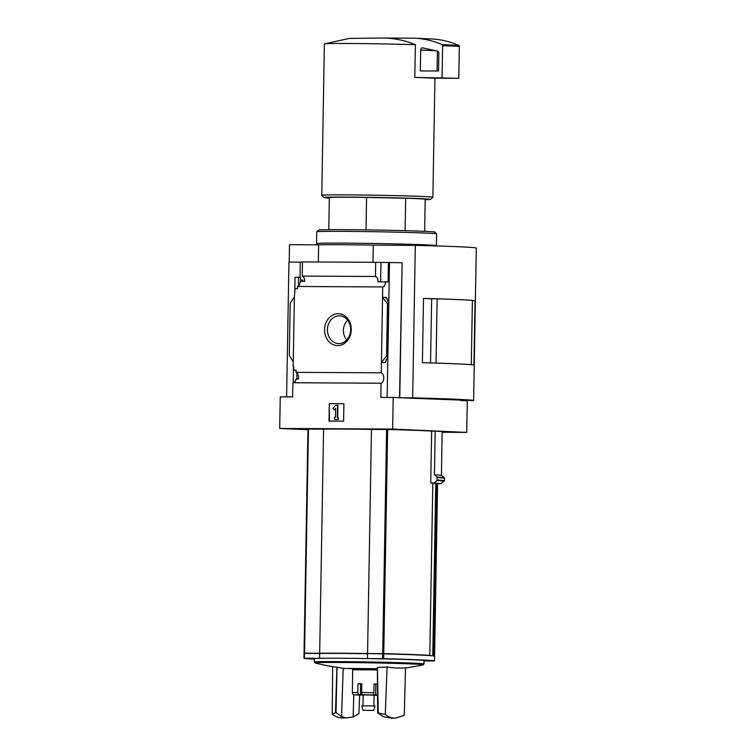 <?xml version="1.0" encoding="UTF-8"?>
<svg xmlns="http://www.w3.org/2000/svg" width="756" height="756" viewBox="0 0 756 756"><rect width="100%" height="100%" fill="white"/><g stroke="black" fill="none" stroke-linecap="round" stroke-linejoin="round"><path stroke-width="1.13" d="M296.825 379.068L296.928 372.84M293.498 366.565L293.233 382.035L294.169 382.045M392.647 429.058L393.196 397.476L380.807 397.41L381.052 383.226A5.226 2.873 90.3 0 0 383.774 378.142A5.226 2.873 90.3 0 0 381.241 372.812L295.983 372.339A5.226 2.873 -89.7 0 1 298.393 379.077L296.021 379.068A5.226 2.873 -89.7 0 1 294.887 381.846L294.339 381.846A5.226 2.873 -89.7 0 1 292.893 382.744L292.648 396.919L280.259 396.853L279.701 428.435L392.647 429.058L466.735 432.404L442.147 432.271M295.983 372.339L296.031 370.147L293.659 370.128L296.021 370.242M293.659 370.128L293.725 366.32L293.177 366.32L293.725 366.339M298.45 286.07L298.601 277.424L300.538 277.433M294.793 292.477L295.057 277.263L298.601 277.424M300.538 277.272L300 277.244L300.538 277.244L300.491 280.079L302.863 280.183M300.491 280.079L302.863 280.098L302.835 281.402M295.057 277.263L300.538 277.291M294.386 296.834L293.252 361.963L289.293 355.471L290.2 303.317L294.386 296.834L295.076 288.669L297.448 288.679L297.486 286.477A5.226 2.873 -89.7 0 0 300.208 281.393L304.762 281.412A5.226 2.873 -89.7 0 0 302.22 276.091L375.448 276.488L375.694 262.313L302.466 261.907L302.22 276.091M293.252 361.963L293.177 366.32M300 277.244L300.255 262.105L302.466 262.115M338.187 313.674A15.97 13.353 92.6 0 1 349.329 337.686A15.97 13.353 92.6 0 1 326.205 337.554A15.97 13.353 92.6 0 1 338.187 313.674M381.241 372.812L382.734 286.949L297.486 286.477M300.255 262.152L288.953 262.086L286.6 396.891M382.734 286.949A5.226 2.873 90.3 0 0 385.456 281.856L377.991 281.818A5.226 2.873 90.3 0 0 375.448 276.488M381.052 383.226L292.893 382.744M366.017 229.881L366.584 197.401A47.94 0.869 -179 0 0 329.342 197.599L328.784 229.673M314.354 659.128A87.157 1.588 1 0 1 303.95 658.23L319.58 658.306A54.914 1.002 1 0 1 367.473 658.57L383.661 658.665A87.157 1.588 1 0 1 434.492 660.961L424.069 660.924M304.035 653.411L303.95 658.23L304.035 653.411L319.665 653.486L319.58 658.306M319.665 653.486A54.914 1.002 1 0 1 367.558 653.751L367.473 658.57M304.696 653.212L320.166 653.288A54.356 0.992 1 0 1 367.577 653.543L383.746 653.855A87.157 1.588 1 0 1 434.577 656.151L434.492 660.961L434.577 656.151M304.687 653.373A87.157 1.588 1 0 1 304.044 653.193L319.675 653.269A54.914 1.002 1 0 1 367.558 653.534L383.746 653.638A87.157 1.588 1 0 1 429.805 655.367L429.266 655.547M307.957 429.058L304.044 653.193L307.957 429.058L323.587 429.134A54.914 1.002 1 0 1 371.47 429.389L387.658 429.493A87.157 1.588 1 0 1 431.638 431.09L430.731 483.084A87.157 1.588 1 0 1 432.81 483.216L429.805 655.367M432.81 483.264A87.157 1.588 1 0 1 435.777 483.547L432.763 655.83L435.777 483.547L436.656 483.566A87.157 1.588 1 0 1 437.337 483.689L440.72 483.708A90.087 1.644 -179 0 0 433.821 483.093L430.731 483.084M307.938 429.71L279.701 428.435M440.72 483.708L444.575 480.608L444.405 477.679L441.4 475.392L442.156 431.714A90.644 1.654 1 0 0 435.201 431.109L431.638 431.09M444.348 481.071A93.886 1.71 -179 0 0 437.091 480.457L433.821 483.093M437.091 480.457L437.157 477.064L434.445 474.777L435.201 431.109M466.735 432.404L467.293 400.822L460.952 400.529M289.189 262.086L289.491 244.67L318.635 244.831A54.47 0.992 1 0 1 373.284 245.133L415.318 245.36A98.053 1.786 1 0 1 476.299 248.081L473.634 400.557A98.053 1.786 1 0 1 473.606 400.595L399.773 397.769L412.663 397.845L415.318 245.36M393.196 397.476L399.527 397.76L402.126 262.719L399.773 397.769M401.89 262.71L375.694 262.313M388.423 262.597L388.083 281.979L385.456 281.856M388.697 303.704L387.478 303.855L382.555 297.316L386.496 297.495L388.697 303.704L387.781 356.274L386.562 356L381.421 362.445L385.362 362.625L387.781 356.274M389.501 262.644L387.148 397.439M387.478 303.855L386.562 356M329.021 421.083L329.323 403.657L343.895 403.742L343.593 421.168L329.021 421.083M318.333 262.001L318.635 244.831M372.982 262.294L373.284 245.133M475.051 300.727L473.927 365.035A98.053 1.786 1 0 0 422.406 362.7L423.521 298.403A98.053 1.786 1 0 1 475.051 300.727L472.405 300.614M412.663 397.845A98.053 1.786 1 0 1 473.634 400.557M435.182 363.078L436.032 363.078L437.148 298.818L431.657 298.79L430.542 362.937M432.205 298.8L423.521 298.403M436.032 363.078A98.053 1.786 1 0 1 471.281 364.675L471.016 364.675M437.148 298.818A98.053 1.786 1 0 1 472.405 300.415L471.281 364.675M329.323 403.657L329.436 421.083M343.895 403.751L329.748 403.676M337.497 405.339L337.289 417.321L338.197 417.321L338.159 419.504L334.511 419.476L334.549 417.303L335.466 417.312L335.617 408.41L334.303 409.941L333.046 408.391L335.673 405.329L337.913 405.358L337.705 417.321M338.197 417.321L338.159 419.504M334.511 419.476L338.575 419.523M334.303 409.941L335.607 408.92M380.958 262.549L380.618 281.837M324.466 43.848A55.566 1.011 -179 0 1 357.579 43.555A55.566 1.011 -179 0 1 415.384 44.708C404.914 40.389 394.169 38.15 383.15 37.998L349.3 38.424L324.466 43.848A55.566 1.011 -179 0 0 324.4 43.905L321.754 195.294A55.566 1.011 -179 0 0 321.763 195.313L323.908 197.524A53.383 0.973 -179 0 0 329.332 198.034M425.193 199.707A53.383 0.973 -179 0 0 430.636 199.386L432.857 197.25A55.566 1.011 -179 0 0 432.867 197.231A55.566 1.011 -179 0 0 377.329 195.246A55.566 1.011 -179 0 0 321.754 195.294M432.744 78.17L432.744 78.199A55.566 1.011 1 0 0 432.413 78.17L458.788 78.312L459.346 46.409A1.087 0.907 -87.4 0 0 458.76 45.379A108.949 91.06 -87.4 0 0 431.289 38.953A108.949 91.06 -87.4 0 0 431.241 38.953L414.6 38.197M415.384 44.708L414.817 77.386A55.566 1.011 1 0 1 415.687 77.414A55.566 1.011 1 0 1 432.413 78.17M430.636 199.386A53.383 0.973 -179 0 0 377.291 197.467A53.383 0.973 -179 0 0 323.908 197.524M424.645 231.345L425.203 199.272A47.94 0.869 -179 0 0 405.679 198.233L405.112 230.684M366.584 197.401L405.679 198.233M415.687 77.414L458.788 78.312M442.062 77.556L442.619 45.653A1.087 0.907 -87.4 0 0 442.024 44.623A108.949 91.06 -87.4 0 0 414.553 38.197A108.949 91.06 -87.4 0 0 414.505 38.197L383.963 38.027M422.85 47.921A2.183 1.824 -87.4 0 0 420.676 50.057L420.317 70.903L438.527 71.007L438.839 53.222A2.183 1.824 -87.4 0 0 437.374 51.077L422.85 47.921M437.403 51.077L437.053 70.998M339.293 315.81A13.882 11.605 92.6 0 1 340.228 315.857A13.882 11.605 92.6 0 1 350.642 330.211A13.882 11.605 92.6 0 1 338.971 343.564A13.882 11.605 92.6 0 1 327.442 329.729A13.882 11.605 92.6 0 1 339.293 315.81M346.758 339.916A13.013 10.877 92.6 0 1 347.656 320.204M441.4 475.392A90.644 1.654 -179 0 0 434.445 474.777M323.587 429.134L319.675 653.269M371.47 429.389L367.558 653.534M433.065 655.717L433.651 655.717A87.157 1.588 1 0 1 434.577 655.934L433.925 655.924A86.288 1.569 1 0 0 433.065 655.717L433.065 655.858M436.656 483.566L433.651 655.717M314.307 662.01L314.364 658.637A54.867 1.002 1 0 1 339.132 658.24A54.867 1.002 1 0 1 395.293 659.175A54.867 1.002 1 0 1 424.078 660.555L424.021 663.929A54.867 1.002 -179 0 0 369.183 661.972A54.867 1.002 -179 0 0 314.307 662.01L315.12 662.955A236.987 236.987 0 0 0 332.64 666.679A234.965 105.613 -88.5 0 0 336.959 667.208A235.579 196.947 -89.2 0 0 337.044 667.227A236.137 129.626 91.5 0 0 343.026 668.247A236.137 129.626 91.5 0 0 343.196 668.266L341.561 716.49L346.106 717.926L353.137 717.009L358.902 713.673L359.676 695.123M377.376 668.691L347.07 668.417L358.155 669.126M377.669 712.87L377.367 667.444A235.579 196.947 -89.2 0 0 377.452 667.435A234.965 234.54 -71.4 0 0 387.072 666.981A234.133 128.529 91.5 0 0 405.537 667.813L404.271 715.384L395.246 718.2L391.438 718.181L383.301 716.716L377.669 712.87L385.276 714.524C388.452 716.934 391.769 718.162 395.246 718.2M346.106 717.926L342.307 717.907C338.83 717.869 335.475 716.65 332.243 714.231L336.023 712.634L341.561 716.49M335.456 712.634L336.959 667.208M336.023 712.634L337.044 667.227M332.64 666.679L332.243 714.231M353.808 694.669L353.137 717.009M385.276 714.524L387.072 666.981M377.452 667.435L378.246 712.87M367.577 653.543L383.604 653.647A86.288 1.569 1 0 1 429.276 655.357M377.376 669.92L352.702 669.75L352.353 692.59A2.183 2.173 -101.4 0 0 354.488 694.811L360.536 695.151A2.183 1.238 91.7 0 1 360.508 695.151A2.183 1.238 91.7 0 1 360.48 695.151M361.812 683.906L358.013 683.774L357.862 692.487A2.183 1.436 90.1 0 0 359.261 694.726L354.488 694.811M358.013 683.774L361.822 683.802L361.67 692.515A2.183 0.926 -89.5 0 0 362.559 694.745L359.261 694.726M377.48 684.085L374.04 684L373.889 692.713A2.183 0.699 91.4 0 1 373.152 694.915L362.559 694.745M353.959 694.736A2.183 2.136 -83.8 0 0 354.715 694.887M374.05 695.388L374.645 695.416A2.183 0.926 90.5 0 0 374.664 695.416A2.183 0.926 90.5 0 0 374.9 695.35M377.48 684.114L375.855 684.123L375.666 695.019L376.668 695.01A2.183 1.238 -88.3 0 0 377.546 694.386M373.861 706L374.05 695.18L368.607 694.981L363.154 694.981L362.965 705.811M363.154 695.161L354.517 694.877M374.05 695.35L377.556 695.425M375.666 695.019L373.152 694.915M377.376 668.956L358.164 668.748L358.155 669.618M373.785 710.423L375.004 706.085L368.418 705.849L361.822 705.858L362.889 710.234L373.785 710.423L362.889 710.234M370.61 710.432L364.194 710.253L370.61 710.432M375.855 684.123L374.04 684.104M436.099 245.936L436.363 245.681A59.922 1.087 -179 0 0 436.373 245.662A59.922 1.087 -179 0 0 376.488 243.526A59.922 1.087 -179 0 0 316.556 243.574A59.922 1.087 -179 0 0 316.566 243.593L317.756 244.831M316.773 231.79L318.541 230.079A58.174 1.058 -179 0 1 376.724 230.051A58.174 1.058 -179 0 1 434.861 232.111L436.571 233.878A59.922 1.087 -179 0 0 436.571 233.878A59.922 1.087 -179 0 0 376.686 231.761A59.922 1.087 -179 0 0 316.773 231.79A59.922 1.087 -179 0 0 316.755 231.809L316.556 243.574M304.526 653.411L304.441 658.221M382.697 653.836L382.612 658.646M383.746 653.855L383.661 658.665M387.658 429.493L383.746 653.638M386.496 297.495L386.477 298.714M385.38 361.34L385.362 362.625M388.508 303.903L387.601 356.048M442.619 45.653L459.346 46.409M442.024 44.623L458.76 45.379M420.676 50.057L435.834 50.737M444.405 477.679A93.886 1.71 -179 0 0 437.157 477.064M444.623 478.142A94.131 1.71 -179 0 0 437.346 477.527M444.575 480.608A94.131 1.71 -179 0 0 437.308 479.994M308.448 429.049L304.536 653.193M386.609 429.474L382.697 653.619M437.582 483.689L434.577 655.934L437.582 483.689M424.021 663.929L423.171 664.836A54.196 0.983 -179 0 0 369.164 662.832A54.196 0.983 -179 0 0 315.12 662.955M357.862 692.487L352.353 692.59M373.889 692.713L361.67 692.515M374.04 695.416L374.645 695.416L374.04 695.416M377.546 695.038L376.668 695.01M360.612 683.878L360.423 694.764M434.946 78.18L432.867 197.231M414.553 38.197L431.289 38.953M343.026 668.247A236.987 236.987 0 0 0 346.087 668.616M405.528 667.954A236.987 236.987 0 0 0 423.171 664.836M436.581 233.897L436.373 245.662"/></g></svg>
